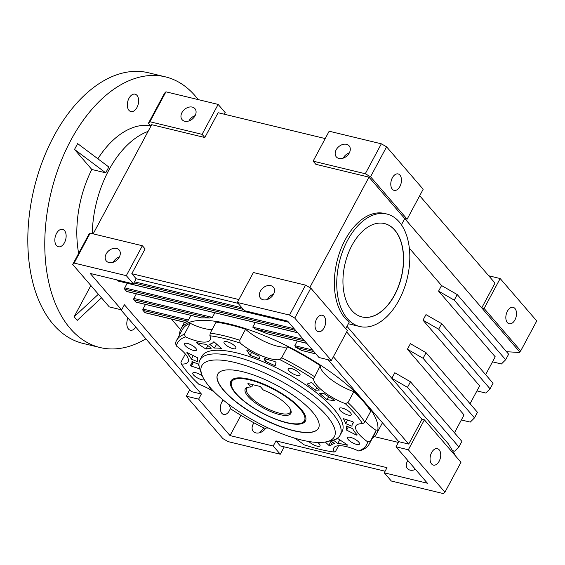 <?xml version="1.0" encoding="UTF-8"?>
<svg xmlns="http://www.w3.org/2000/svg" width="565" height="565" viewBox="0 0 565 565"><rect width="100%" height="100%" fill="white"/><g stroke="black" fill="none" stroke-linecap="round" stroke-linejoin="round"><path stroke-width="0.85" d="M231.735 386.679A41.273 13.073 28.2 0 1 255.549 381.587A41.273 13.073 28.2 0 1 300.079 408.94A41.273 13.073 28.2 0 1 300.305 423.446A41.273 13.073 28.2 0 1 268.304 415.946A41.273 13.073 28.2 0 1 236.085 393.494A41.273 13.073 28.2 0 1 231.735 386.679L231.304 385.5A42.262 13.391 28.2 0 1 231.113 380.754M248.544 387.159A24.86 7.875 -151.8 0 0 246.615 388.635A24.86 7.875 -151.8 0 0 249.25 395.733A24.86 7.875 -151.8 0 0 272.429 410.889A24.86 7.875 -151.8 0 0 290.438 412.132A24.86 7.875 -151.8 0 0 290.601 409.71M252.958 384.73L251.877 386.743L250.966 387.032A25.856 8.193 -151.8 0 0 247.894 387.286A25.856 8.193 -151.8 0 0 264.208 408.439A25.856 8.193 -151.8 0 0 290.855 410.324A25.856 8.193 -151.8 0 0 263.304 390.012L260.267 386.495L247.929 383.515L250.966 387.032M305.58 420.685A42.262 13.391 28.2 0 1 301.526 423.15L300.305 423.446M127.944 318.01A8.948 5.396 103.6 0 0 128.439 329A8.948 5.396 103.6 0 0 130.353 330.221A8.948 5.396 103.6 0 0 135.826 327.149M56.479 245.549A8.948 5.396 103.6 0 0 58.386 246.771A8.948 5.396 103.6 0 0 65.201 241.071A8.948 5.396 103.6 0 0 64.502 230.591A8.948 5.396 103.6 0 0 62.588 229.369A8.948 5.396 103.6 0 0 55.773 235.068A8.948 5.396 103.6 0 0 56.479 245.549M128.968 110.352A8.948 5.396 103.6 0 0 130.882 111.573A8.948 5.396 103.6 0 0 137.698 105.874A8.948 5.396 103.6 0 0 136.991 95.393A8.948 5.396 103.6 0 0 135.084 94.171A8.948 5.396 103.6 0 0 128.269 99.871A8.948 5.396 103.6 0 0 128.968 110.352M148.087 131.405A88.507 53.385 103.6 0 0 92.264 233.642M150.587 125.6A88.507 53.385 103.6 0 0 97.865 158.786M105.712 172.826L74.516 149.428L77.638 143.609L108.826 167.014L105.712 172.826L91.805 169.472A88.507 53.385 103.6 0 0 78.662 253.381M198.174 99.602A139.223 83.98 103.6 0 0 195.123 95.817A139.223 83.98 103.6 0 0 165.383 76.854L148.425 72.765A139.223 83.98 103.6 0 0 42.439 161.357A139.223 83.98 103.6 0 0 53.35 324.48A139.223 83.98 103.6 0 0 83.09 343.435L100.047 347.531A139.223 83.98 103.6 0 0 145.918 338.859M165.383 76.854A139.223 83.98 103.6 0 0 59.403 165.453A139.223 83.98 103.6 0 0 70.314 328.576A139.223 83.98 103.6 0 0 100.047 347.531M98.374 294.245L74.114 316.803L77.214 320.397L101.474 297.833M74.114 316.803L90.873 285.544M74.516 149.428L91.805 169.472M185.242 345.667A6.766 2.14 -151.8 0 0 191.549 349.791A6.766 2.14 -151.8 0 0 196.443 350.131A6.766 2.14 -151.8 0 0 195.73 348.195A6.766 2.14 -151.8 0 0 189.423 344.078A6.766 2.14 -151.8 0 0 184.529 343.739A6.766 2.14 -151.8 0 0 185.242 345.667M202.369 375.993A6.766 2.14 -151.8 0 0 192.799 373.027A6.766 2.14 -151.8 0 0 193.513 374.955A6.766 2.14 -151.8 0 0 199.134 378.79A6.766 2.14 -151.8 0 0 204.332 379.765M247.717 417.055A6.766 2.14 -151.8 0 0 248.579 417.57M308.921 441.526A6.766 2.14 -151.8 0 0 315.221 445.552A6.766 2.14 -151.8 0 0 320.002 445.841A6.766 2.14 -151.8 0 0 319.281 443.913A6.766 2.14 -151.8 0 0 317.692 442.452M348.28 439.605A6.766 2.14 -151.8 0 0 354.58 443.73A6.766 2.14 -151.8 0 0 359.481 444.069A6.766 2.14 -151.8 0 0 358.768 442.134A6.766 2.14 -151.8 0 0 352.461 438.016A6.766 2.14 -151.8 0 0 347.56 437.677A6.766 2.14 -151.8 0 0 348.28 439.605M340.01 410.317A6.766 2.14 -151.8 0 0 346.31 414.442A6.766 2.14 -151.8 0 0 351.211 414.781A6.766 2.14 -151.8 0 0 350.498 412.846A6.766 2.14 -151.8 0 0 344.191 408.728A6.766 2.14 -151.8 0 0 339.29 408.389A6.766 2.14 -151.8 0 0 340.01 410.317M288.828 370.668A6.766 2.14 -151.8 0 0 295.135 374.793A6.766 2.14 -151.8 0 0 300.036 375.132A6.766 2.14 -151.8 0 0 299.316 373.204A6.766 2.14 -151.8 0 0 293.016 369.079A6.766 2.14 -151.8 0 0 288.115 368.74A6.766 2.14 -151.8 0 0 288.828 370.668M224.722 343.894A6.766 2.14 -151.8 0 0 231.029 348.012A6.766 2.14 -151.8 0 0 235.93 348.351A6.766 2.14 -151.8 0 0 235.21 346.423A6.766 2.14 -151.8 0 0 228.91 342.298A6.766 2.14 -151.8 0 0 224.008 341.959A6.766 2.14 -151.8 0 0 224.722 343.894M414.307 469.826A8.454 6.187 139.2 0 1 414.385 469.685A8.454 6.187 139.2 0 1 414.943 468.766M407.866 460.553A8.454 6.187 -40.8 0 0 407.301 461.478A8.454 6.187 -40.8 0 0 407.457 468.583A8.454 6.187 -40.8 0 0 415.459 469.36M260.105 432.606A8.454 6.187 139.2 0 1 260.175 432.465A8.454 6.187 139.2 0 1 264.392 428.15M254.01 422.846A8.454 6.187 -40.8 0 0 253.099 424.259A8.454 6.187 -40.8 0 0 253.254 431.356A8.454 6.187 -40.8 0 0 265.854 428.023M514.927 319.924A8.454 5.099 103.6 0 0 513.154 307.346A8.454 5.099 103.6 0 0 507.405 311.202A8.454 5.099 103.6 0 0 509.185 323.78A8.454 5.099 103.6 0 0 514.927 319.924M230.407 408.276A8.454 5.099 -76.4 0 1 223.691 414.477A8.454 5.099 -76.4 0 1 221.883 413.326A8.454 5.099 -76.4 0 1 223.203 400.006M439.153 461.245A8.454 5.099 103.6 0 0 437.374 448.666A8.454 5.099 103.6 0 0 431.632 452.523A8.454 5.099 103.6 0 0 433.411 465.101A8.454 5.099 103.6 0 0 439.153 461.245M392.329 189.219A8.454 5.099 103.6 0 0 394.137 190.37A8.454 5.099 103.6 0 0 400.571 184.995A8.454 5.099 103.6 0 0 399.907 175.086A8.454 5.099 103.6 0 0 398.106 173.935A8.454 5.099 103.6 0 0 391.672 179.317A8.454 5.099 103.6 0 0 392.329 189.219M349.283 152.974A8.454 6.187 -40.8 0 0 349.128 145.869A8.454 6.187 -40.8 0 0 336.175 149.81A8.454 6.187 -40.8 0 0 336.323 156.908A8.454 6.187 -40.8 0 0 349.283 152.974M349.354 152.833A8.454 6.187 -40.8 0 0 343.252 158.016A8.454 6.187 -40.8 0 0 343.181 158.158M195.073 115.747A8.454 6.187 -40.8 0 0 194.925 108.65A8.454 6.187 -40.8 0 0 181.965 112.583A8.454 6.187 -40.8 0 0 182.121 119.688A8.454 6.187 -40.8 0 0 195.073 115.747M195.151 115.613A8.454 6.187 -40.8 0 0 189.049 120.797A8.454 6.187 -40.8 0 0 188.971 120.938M119.3 257.068A8.454 6.187 -40.8 0 0 119.144 249.97A8.454 6.187 -40.8 0 0 106.192 253.904A8.454 6.187 -40.8 0 0 106.347 261.009A8.454 6.187 -40.8 0 0 119.3 257.068M113.198 262.259A8.454 6.187 139.2 0 1 113.268 262.118A8.454 6.187 139.2 0 1 119.37 256.934M316.555 330.539A8.454 5.099 103.6 0 0 318.363 331.69A8.454 5.099 103.6 0 0 324.797 326.316A8.454 5.099 103.6 0 0 324.133 316.407A8.454 5.099 103.6 0 0 322.325 315.256A8.454 5.099 103.6 0 0 315.892 320.638A8.454 5.099 103.6 0 0 316.555 330.539M273.502 294.294A8.454 6.187 -40.8 0 0 273.354 287.19A8.454 6.187 -40.8 0 0 260.394 291.13A8.454 6.187 -40.8 0 0 260.55 298.228A8.454 6.187 -40.8 0 0 273.502 294.294M267.4 299.478A8.454 6.187 139.2 0 1 267.478 299.337A8.454 6.187 139.2 0 1 273.58 294.153M235.4 393.141A42.262 13.391 -151.8 0 0 274.802 418.905A42.262 13.391 -151.8 0 0 305.418 421.024A42.262 13.391 -151.8 0 0 300.94 408.961A42.262 13.391 -151.8 0 0 261.538 383.197A42.262 13.391 -151.8 0 0 230.923 381.078A42.262 13.391 -151.8 0 0 235.4 393.141M223.747 390.514A57.185 18.115 -151.8 0 0 277.048 425.367A57.185 18.115 -151.8 0 0 318.476 428.242A57.185 18.115 -151.8 0 0 312.417 411.92A57.185 18.115 -151.8 0 0 259.109 377.067A57.185 18.115 -151.8 0 0 217.687 374.192A57.185 18.115 -151.8 0 0 223.747 390.514M217.73 374.115A57.185 18.115 -151.8 0 0 223.839 390.351A57.185 18.115 -151.8 0 0 277.012 425.148A57.185 18.115 -151.8 0 0 318.519 428.157M234.63 362.426A75.18 23.815 -151.8 0 0 201.867 374.736A75.18 23.815 -151.8 0 0 301.533 440.008A75.18 23.815 -151.8 0 0 326.775 441.717A75.18 23.815 -151.8 0 0 315.312 404.406A75.18 23.815 -151.8 0 0 234.63 362.426M326.775 441.717L332.156 440.41A79.559 25.199 -151.8 0 0 340.158 435.156A79.559 25.199 -151.8 0 0 310.729 393.515A79.559 25.199 -151.8 0 0 234.645 356.508A79.559 25.199 -151.8 0 0 199.925 359.962A79.559 25.199 -151.8 0 0 199.975 369.538L201.867 374.736M340.158 435.156L342.115 431.498A79.559 25.199 -151.8 0 0 312.685 389.857A79.559 25.199 -151.8 0 0 236.608 352.857A79.559 25.199 -151.8 0 0 201.889 356.31L199.925 359.962M311.47 382.547L306.922 384.108A83.535 26.463 28.2 0 1 315.475 390.217L319.38 390.041A32.883 10.417 28.2 0 1 312.72 383.289L311.47 382.547M333.35 440.086L337.778 443.525A32.883 10.417 28.2 0 1 344.699 444.584A32.883 10.417 28.2 0 1 346.931 445.171L347.433 445.149L346.931 444.535L338.011 438.694A83.535 26.463 28.2 0 1 335.575 439.238M197.008 342.616L196.578 342.658L197.072 343.266L205.999 349.114A83.535 26.463 28.2 0 1 211.289 348.202L206.225 344.283A32.883 10.417 28.2 0 1 197.079 342.63L197.008 342.616M247.067 349.82L246.672 350.06L250.02 355.307A83.535 26.463 28.2 0 1 259.808 358.98L258.989 356.084A32.883 10.417 28.2 0 1 247.816 350.145L247.067 349.82M274.71 361.367L274.647 361.353A32.883 10.417 28.2 0 1 264.279 358.295L265.098 361.19A83.535 26.463 28.2 0 1 275.155 365.802L276.038 362.327L274.71 361.367M214.036 341.846L213.605 341.889A32.883 10.417 28.2 0 1 209.488 344.134L214.545 348.054A83.535 26.463 28.2 0 1 221.48 348.414L214.036 341.846M187.057 352.518L186.768 352.892A32.883 10.417 28.2 0 1 191.309 359.128L197.651 361.777A83.535 26.463 28.2 0 1 197.397 357.673L187.057 352.518M351.748 310.411A48.032 28.97 103.6 0 0 362.01 316.951A48.032 28.97 103.6 0 0 398.572 286.384A48.032 28.97 103.6 0 0 394.808 230.11A48.032 28.97 103.6 0 0 384.546 223.571A48.032 28.97 103.6 0 0 347.984 254.137A48.032 28.97 103.6 0 0 351.748 310.411M361.932 316.937A48.032 28.97 103.6 0 0 398.438 286.286A48.032 28.97 103.6 0 0 394.652 230.075A48.032 28.97 103.6 0 0 384.468 223.549M338.59 445.714L335.561 451.379L334.155 452.049A107.399 34.02 28.2 0 1 319.79 449.316A107.399 34.02 28.2 0 1 303.836 444.733A28.907 9.153 28.2 0 0 294.429 438.08M370.287 441.385A109.391 34.649 28.2 0 1 369.305 443.935L375.174 432.974A109.391 34.649 -151.8 0 0 376.163 430.424L370.287 441.385L367.695 441.858A28.907 9.153 28.2 0 1 355.915 425.939A28.907 9.153 28.2 0 1 362.582 423.75L364.87 422.203L370.746 411.242A109.391 34.649 -151.8 0 0 353.845 391.644A28.907 9.153 28.2 0 1 320.327 365.682A109.391 34.649 -151.8 0 0 287.543 346.79A28.907 9.153 28.2 0 1 245.563 329.254A109.391 34.649 -151.8 0 0 216.105 322.142L210.237 333.103L209.855 335.751A28.907 9.153 28.2 0 1 210.152 339.911A28.907 9.153 28.2 0 1 185.447 336.853L184.381 334.261A109.391 34.649 28.2 0 0 176.492 340.547A109.391 34.649 28.2 0 0 175.503 343.096L176.308 345.942A28.907 9.153 28.2 0 1 185.03 353.619A28.907 9.153 28.2 0 1 188.096 361.868A28.907 9.153 28.2 0 1 181.422 364.051A107.399 34.02 28.2 0 0 198.823 384.228A28.907 9.153 28.2 0 1 214.262 391.941M345.738 328.653L349.262 322.078A57.849 34.896 -76.4 0 1 344.968 318.046A57.849 34.896 -76.4 0 1 340.434 250.267A57.849 34.896 -76.4 0 1 384.468 213.45L386.856 214.022A57.849 34.896 103.6 0 0 342.814 250.839A57.849 34.896 103.6 0 0 347.348 318.618A57.849 34.896 103.6 0 0 359.7 326.499A57.849 34.896 103.6 0 0 403.742 289.683A57.849 34.896 103.6 0 0 399.208 221.904A57.849 34.896 103.6 0 0 386.856 214.022M353.775 422.655L352.638 421.667L343.372 418.651A83.535 26.463 28.2 0 1 345.674 423.609L352.016 426.257A32.883 10.417 28.2 0 1 352.412 424.054A32.883 10.417 28.2 0 1 353.775 422.655L353.831 422.549M199.064 366.042A83.535 26.463 28.2 0 1 198.329 364.192L191.994 361.544A32.883 10.417 28.2 0 1 191.599 363.747A32.883 10.417 28.2 0 1 190.236 365.152L191.365 366.134L199.742 368.867M209.799 387.152L209.149 387.173L209.862 387.915A32.883 10.417 28.2 0 1 211.042 388.565M325.313 442.014L328.844 445.347L330.405 445.912A32.883 10.417 28.2 0 1 334.522 443.666L330.758 440.749M357.235 434.916A32.883 10.417 28.2 0 1 352.694 428.673L346.359 426.024A83.535 26.463 28.2 0 1 346.613 430.135L356.43 435.085L357.235 434.916M334.141 399.886A32.883 10.417 28.2 0 1 323.604 393.311L319.698 393.487A83.535 26.463 28.2 0 1 326.987 399.653L334.558 400.698L334.141 399.886M209.855 335.751A107.399 34.02 28.2 0 1 240.174 343.075L239.687 340.208L245.563 329.254M176.308 345.942A107.399 34.02 28.2 0 1 185.447 336.853M228.493 404.187A28.907 9.153 28.2 0 1 230.464 408.735A107.399 34.02 28.2 0 0 264.201 428.178A28.907 9.153 28.2 0 1 268.7 428.143M334.155 452.049A28.907 9.153 28.2 0 1 333.859 447.89A28.907 9.153 28.2 0 1 358.563 450.955L361.416 450.213A109.391 34.649 28.2 0 0 369.305 443.935M367.695 441.858A107.399 34.02 28.2 0 1 358.563 450.955M353.845 391.644L347.969 402.598L345.187 403.58A107.399 34.02 28.2 0 1 362.582 423.75M345.187 403.58A28.907 9.153 28.2 0 1 313.547 379.066L320.327 365.682M287.543 346.79L281.674 357.751L279.802 359.63A107.399 34.02 28.2 0 1 313.547 379.066M279.802 359.63A28.907 9.153 28.2 0 1 240.174 343.075M401.425 224.792L404.745 218.606L407.125 219.185L370.541 176.76L386.587 146.829L381.347 143.814L329.162 131.214L313.116 161.145L365.294 173.738L381.347 143.814M407.125 219.185L423.171 189.254L386.587 146.829M237.335 302.466L244.419 310.672L287.599 321.097L319.013 357.525L331.351 360.505L347.397 330.574L310.814 288.15L294.768 318.081L289.52 315.058L237.335 302.466L253.388 272.535L305.566 285.134L289.52 315.058M331.351 360.505L294.768 318.081M272.874 294.422L273.368 294.542M119.159 257.322L118.671 257.202M269.554 298.454L268.234 298.136M385.104 471.21L280.318 445.912L275.974 440.877L387.004 467.672L384.249 472.813L427.423 483.237L396.009 446.802L398.763 441.668L328.088 359.714M118 257.513A75.505 45.546 103.6 0 0 118.262 258.643M238.098 303.341L136.144 278.736L133.389 283.87L90.216 273.453L121.63 309.881L124.385 304.74L201.38 394.024L198.626 399.158L230.04 435.594L240.909 415.324M180.553 329.678L171.435 319.098M145.375 312.72A0.996 0.6 -76.4 0 1 145.127 312.749A0.996 0.6 -76.4 0 1 144.915 312.607L143.009 310.404A0.996 0.6 -76.4 0 1 143.016 309.062L145.488 304.436M136.229 302.12A0.996 0.6 -76.4 0 1 135.981 302.141A0.996 0.6 -76.4 0 1 135.77 302.007L133.863 299.803A0.996 0.6 -76.4 0 1 133.87 298.454L136.349 293.835M127.203 283.227L124.724 287.853A0.996 0.6 103.6 0 0 124.717 289.195L126.624 291.406A0.996 0.6 103.6 0 0 126.835 291.54A0.996 0.6 103.6 0 0 127.083 291.512M116.644 279.83L117.478 280.798A0.996 0.6 103.6 0 0 117.689 280.932A0.996 0.6 103.6 0 0 117.944 280.911M194.515 116.672L194 116.079M214.841 312.784L212.362 317.403L209.403 318.031L133.863 299.803M255.232 322.53L252.753 327.149L303.356 339.367M419.696 195.744L495.025 283.1L481.733 307.89L519.687 351.896L520.704 350.886L484.12 308.462L481.733 307.89L368.98 177.142L315.849 164.316L313.116 161.145M309.775 287.557L368.98 177.142M325.214 138.573L218.111 112.725L204.82 137.514L151.688 124.688L93.154 233.861M398.763 441.668L408.714 444.069L333.378 356.713M121.63 309.881L109.292 306.901L72.708 264.477L88.754 234.553L90.174 233.14L74.128 263.064L126.313 275.663L142.359 245.74L145.092 248.911L131.8 273.693L238.903 299.549M131.8 273.693L136.144 278.736M90.174 233.14L142.359 245.74M224.354 114.229L225.209 112.626L218.132 104.419L202.086 134.343L149.902 121.743L165.948 91.82L164.528 93.232L148.482 123.156L150.968 126.037M218.132 104.419L165.948 91.82M441.646 323.646L438.659 329.211L490.067 388.826L493.054 383.254L441.646 323.646L425.982 314.613L422.994 320.186L479.636 385.86L470.059 403.721M457.233 294.577L454.246 300.149L505.654 359.757L508.641 354.191L457.233 294.577L441.569 285.551L438.581 291.123L495.215 356.798L485.639 374.659M441.569 285.551L409.328 248.169M410.48 381.778L407.492 387.343L458.9 446.957L461.888 441.385L410.48 381.778L394.808 372.745L391.827 378.317L346.988 326.323M426.059 352.708L423.079 358.281L474.487 417.888L477.474 412.323L426.059 352.708L410.395 343.682L407.407 349.255L464.049 414.929L454.472 432.79M461.351 419.965L470.242 422.111L474.487 417.888M458.9 446.957L454.656 451.181L452.487 450.651M476.931 390.902L485.829 393.049L490.067 388.826M284.244 446.859L280.297 454.225L273.22 446.011L275.974 440.877M384.249 472.813L391.326 481.02L443.511 493.619L444.93 492.207L408.34 449.782L424.393 419.859L460.976 462.276L444.93 492.207M488.711 275.769L500.166 278.538L536.75 320.955L520.704 350.886M519.687 351.896L519.299 352.468L506.508 351.72M126.313 275.663L133.389 283.87M408.714 444.069L422.006 419.279L346.67 331.923M120.748 309.669L191.422 391.623L201.38 394.024M230.04 435.594L273.22 446.011M198.626 399.158L186.288 396.185L222.871 438.602L228.112 441.625L280.297 454.225M376.163 430.424A28.907 9.153 28.2 0 1 365.421 421.179M212.179 329.466A28.907 9.153 28.2 0 1 190.25 323.307A109.391 34.649 -151.8 0 0 182.361 329.593L176.492 340.547M179.557 334.819A110.98 35.157 28.2 0 1 180.962 328.837A110.98 35.157 28.2 0 1 257.463 332.884A110.98 35.157 28.2 0 1 360.59 397.4M368.493 406.567A110.98 35.157 28.2 0 1 376.58 433.729A110.98 35.157 28.2 0 1 372.377 438.2M407.407 349.255L423.079 358.281M407.492 387.343L391.827 378.317L448.462 443.991L456.089 456.612M422.994 320.186L438.659 329.211M189.762 389.695L186.288 396.185M408.34 449.782L396.009 446.802M422.006 419.279L424.393 419.859M315.955 353.98L301.533 350.413L315.863 353.874M313.963 351.67L295.77 347.277A110.98 35.157 28.2 0 1 301.533 350.413M295.77 347.277L294.803 345.702L312.502 349.968M297.282 341.076L294.803 345.702M304.818 341.062L255.712 329.211A110.98 35.157 28.2 0 1 267.238 333.738L306.809 343.379M255.712 329.211L252.753 327.149M135.77 302.007L201.677 317.918A110.98 35.157 28.2 0 1 209.403 318.031M201.677 317.918L135.981 302.141M191.083 315.44L187.629 321.174L143.009 310.404M144.915 312.607L185.673 322.453A110.98 35.157 28.2 0 1 187.629 321.174M185.673 322.453L185.723 321.93L185.673 322.453M181.422 364.051L180.92 362.278L185.355 354.001M347.969 402.598A109.391 34.649 28.2 0 1 364.87 422.203M281.674 357.751A109.391 34.649 28.2 0 1 314.451 376.636M210.237 333.103A109.391 34.649 28.2 0 1 239.687 340.208M184.381 334.261L190.25 323.307M484.12 308.462L500.166 278.538M492.518 361.833L501.416 363.98L505.654 359.757M438.581 291.123L454.246 300.149M398.36 442.416L374.362 436.625M72.708 264.477L74.128 263.064M305.566 285.134L310.814 288.15M149.902 121.743L148.482 123.156M370.541 176.76L365.294 173.738M204.82 137.514L202.086 134.343M272.464 295.862A75.505 45.546 -76.4 0 1 272.21 294.739M328.597 396.658L326.987 399.653M348.365 426.865L346.613 430.135M193.223 355.562L191.309 359.128M216.748 343.951L214.545 348.054M266.263 359.022L265.098 361.19M251.602 352.355L250.02 355.307M207.892 345.575L205.999 349.114M339.756 439.838L337.778 443.525M347.595 420.028L345.674 423.609M316.796 387.752L315.475 390.217M347.178 444.719L346.931 445.171M197.369 342.715L197.072 343.266M186.98 352.504L186.768 352.892M241.884 307.734L134.491 281.815M133.87 298.454L212.362 317.403M294.21 328.759L124.724 287.853M267.238 333.738L306.724 343.273M143.016 309.062L188.604 320.065M243.353 309.436L133.856 283.001M288.433 322.064L117.478 280.798M295.672 330.461L124.717 289.195M297.578 332.665L126.624 291.406M334.748 400.338L334.558 400.698M356.783 434.429L356.43 435.085M331.147 441.053L328.844 445.347M332.467 442.07L330.405 445.912M210.088 387.491L209.862 387.915M193.491 362.172L191.365 366.134M348.358 323.759L359.7 326.499M180.962 328.837L184.494 322.248M185.546 322.502L145.127 312.749M382.456 422.761L376.58 433.729M288.524 322.17L117.689 280.932M297.67 332.771L126.835 291.54M192.637 361.812L191.599 363.747M353.457 422.097L352.412 424.054"/></g></svg>
